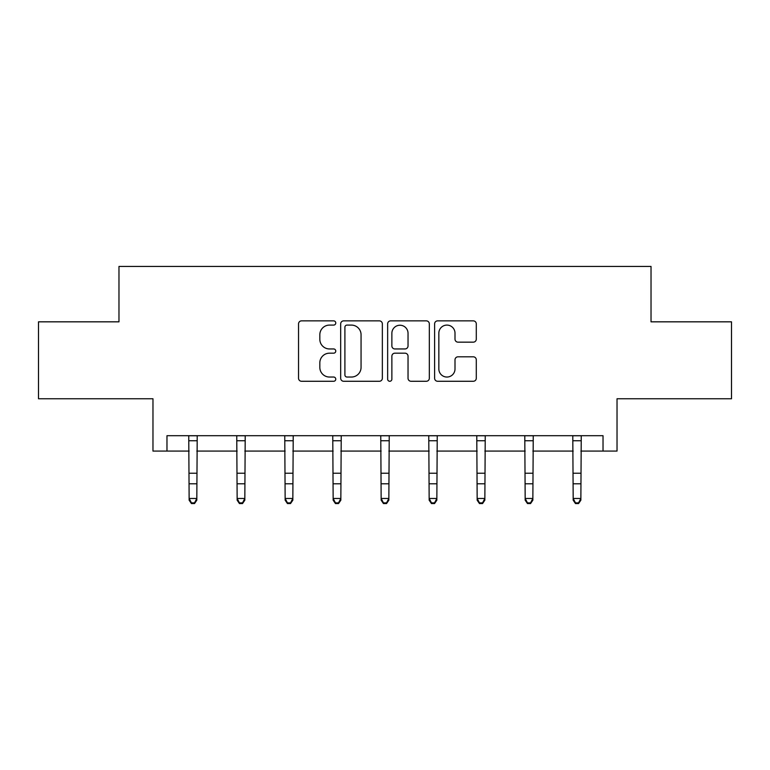 <?xml version="1.0" encoding="UTF-8"?>
<svg xmlns="http://www.w3.org/2000/svg" width="770" height="770" viewBox="0 0 770 770"><rect width="100%" height="100%" fill="white"/><g stroke="black" fill="none" stroke-linecap="round" stroke-linejoin="round"><path stroke-width="1.16" d="M335.768 322.976A2.118 2.118 0 0 0 333.651 320.859L301.561 320.859A3.022 3.022 0 0 0 298.539 323.881L298.539 378.253A3.022 3.022 0 0 0 301.561 381.275L333.651 381.275A2.118 2.118 0 0 0 335.768 379.158A2.118 2.118 0 0 0 333.651 377.04L329.502 377.04A9.663 9.663 0 0 1 319.829 367.377L319.829 362.853A9.663 9.663 0 0 1 329.502 353.18L333.651 353.18A2.118 2.118 0 0 0 335.768 351.072A2.118 2.118 0 0 0 333.651 348.954L329.502 348.954A9.663 9.663 0 0 1 319.829 339.291L319.829 334.757A9.663 9.663 0 0 1 329.502 325.094L333.651 325.094A2.118 2.118 0 0 0 335.768 322.976M166.975 451.076L166.975 435.695L603.025 435.695L603.025 451.076L617.03 451.076L617.03 398.764L731.5 398.764L731.5 321.831L651.025 321.831L651.025 266.439L118.975 266.439L118.975 321.831L38.5 321.831L38.5 398.764L152.97 398.764L152.97 451.076L189.131 451.076M473.271 342.159A3.022 3.022 0 0 0 476.293 339.137L476.293 323.881A3.022 3.022 0 0 0 473.271 320.859L437.63 320.859A3.022 3.022 0 0 0 434.617 323.881L434.617 378.253A3.022 3.022 0 0 0 437.63 381.275L473.271 381.275A3.022 3.022 0 0 0 476.293 378.253L476.293 359.831A3.022 3.022 0 0 0 473.271 356.808L458.025 356.808A3.022 3.022 0 0 0 455.003 359.831L455.003 368.965A8.075 8.075 0 0 1 446.918 377.04A8.075 8.075 0 0 1 438.842 368.965L438.842 333.169A8.075 8.075 0 0 1 446.918 325.094A8.075 8.075 0 0 1 455.003 333.169L455.003 339.137A3.022 3.022 0 0 0 458.025 342.159L473.271 342.159M382.353 323.881A3.022 3.022 0 0 0 379.341 320.859L343.69 320.859A3.022 3.022 0 0 0 340.677 323.881L340.677 378.253A3.022 3.022 0 0 0 343.69 381.275L379.341 381.275A3.022 3.022 0 0 0 382.353 378.253L382.353 323.881M390.659 320.859L426.311 320.859A3.022 3.022 0 0 1 429.323 323.881L429.323 378.253A3.022 3.022 0 0 1 426.311 381.275L411.055 381.275A3.022 3.022 0 0 1 408.033 378.253L408.033 356.202A3.022 3.022 0 0 0 405.01 353.18L394.894 353.18A3.022 3.022 0 0 0 391.872 356.202L391.872 379.158A2.118 2.118 0 0 1 389.755 381.275A2.118 2.118 0 0 1 387.647 379.158L387.647 323.881A3.022 3.022 0 0 1 390.659 320.859M196.822 451.076L237.141 451.076M244.831 451.076L285.141 451.076M292.841 451.076L333.15 451.076M340.841 451.076L381.15 451.076M388.85 451.076L429.159 451.076M436.85 451.076L477.159 451.076M484.859 451.076L525.169 451.076M532.859 451.076L573.178 451.076M580.869 451.076L603.025 451.076M347.02 325.094A2.118 2.118 0 0 0 344.902 327.202L344.902 374.932A2.118 2.118 0 0 0 347.02 377.04L351.399 377.04A9.663 9.663 0 0 0 361.063 367.377L361.063 334.757A9.663 9.663 0 0 0 351.399 325.094L347.02 325.094M408.033 333.323A8.075 8.075 0 0 0 399.948 325.238A8.075 8.075 0 0 0 391.872 333.323L391.872 345.932A3.022 3.022 0 0 0 394.894 348.954L405.01 348.954A3.022 3.022 0 0 0 408.033 345.932L408.033 333.323M188.746 435.695L189.131 498.459L196.822 498.459L196.822 500.173L194.521 503.561L194.521 502.877L191.441 502.877L191.441 503.561L194.521 503.561M194.521 502.877L196.822 498.459L197.216 435.695M191.441 503.561L189.131 500.173L189.131 498.459L191.441 502.877M236.746 435.695L237.141 498.459L244.831 498.459L244.831 500.173L242.521 503.561L242.521 502.877L239.441 502.877L239.441 503.561L242.521 503.561M242.521 502.877L244.831 498.459L245.216 435.695M239.441 503.561L237.141 500.173L237.141 498.459L239.441 502.877M284.756 435.695L285.141 498.459L292.841 498.459L292.841 500.173L290.531 503.561L290.531 502.877L287.451 502.877L287.451 503.561L290.531 503.561M290.531 502.877L292.841 498.459L293.226 435.695M287.451 503.561L285.141 500.173L285.141 498.459L287.451 502.877M332.756 435.695L333.15 498.459L340.841 498.459L340.841 500.173L338.531 503.561L338.531 502.877L335.46 502.877L335.46 503.561L338.531 503.561M338.531 502.877L340.841 498.459L341.235 435.695M335.46 503.561L333.15 500.173L333.15 498.459L335.46 502.877M380.765 435.695L381.15 498.459L388.85 498.459L388.85 500.173L386.54 503.561L386.54 502.877L383.46 502.877L383.46 503.561L386.54 503.561M386.54 502.877L388.85 498.459L389.235 435.695M383.46 503.561L381.15 500.173L381.15 498.459L383.46 502.877M428.765 435.695L429.159 498.459L436.85 498.459L436.85 500.173L434.54 503.561L434.54 502.877L431.469 502.877L431.469 503.561L434.54 503.561M434.54 502.877L436.85 498.459L437.244 435.695M431.469 503.561L429.159 500.173L429.159 498.459L431.469 502.877M476.774 435.695L477.159 498.459L484.859 498.459L484.859 500.173L482.549 503.561L482.549 502.877L479.469 502.877L479.469 503.561L482.549 503.561M482.549 502.877L484.859 498.459L485.244 435.695M479.469 503.561L477.159 500.173L477.159 498.459L479.469 502.877M524.784 435.695L525.169 498.459L532.859 498.459L532.859 500.173L530.559 503.561L530.559 502.877L527.479 502.877L527.479 503.561L530.559 503.561M530.559 502.877L532.859 498.459L533.254 435.695M527.479 503.561L525.169 500.173L525.169 498.459L527.479 502.877M572.784 435.695L573.178 498.459L580.869 498.459L580.869 500.173L578.559 503.561L578.559 502.877L575.479 502.877L575.479 503.561L578.559 503.561M578.559 502.877L580.869 498.459L581.254 435.695M575.479 503.561L573.178 500.173L573.178 498.459L575.479 502.877M197.187 435.753L188.766 435.753M196.822 473.232L189.131 473.232M196.822 483.791L189.131 483.791M196.822 440.748L189.131 440.748M245.197 435.753L236.775 435.753M244.831 473.232L237.141 473.232M244.831 483.791L237.141 483.791M244.831 440.748L237.141 440.748M293.197 435.753L284.775 435.753M292.841 473.232L285.141 473.232M292.841 483.791L285.141 483.791M292.841 440.748L285.141 440.748M341.206 435.753L332.784 435.753M340.841 473.232L333.15 473.232M340.841 483.791L333.15 483.791M340.841 440.748L333.15 440.748M389.216 435.753L380.784 435.753M388.85 473.232L381.15 473.232M388.85 483.791L381.15 483.791M388.85 440.748L381.15 440.748M437.216 435.753L428.794 435.753M436.85 473.232L429.159 473.232M436.85 483.791L429.159 483.791M436.85 440.748L429.159 440.748M485.225 435.753L476.803 435.753M484.859 473.232L477.159 473.232M484.859 483.791L477.159 483.791M484.859 440.748L477.159 440.748M533.225 435.753L524.803 435.753M532.859 473.232L525.169 473.232M532.859 483.791L525.169 483.791M532.859 440.748L525.169 440.748M581.235 435.753L572.813 435.753M580.869 473.232L573.178 473.232M580.869 483.791L573.178 483.791M580.869 440.748L573.178 440.748"/></g></svg>
